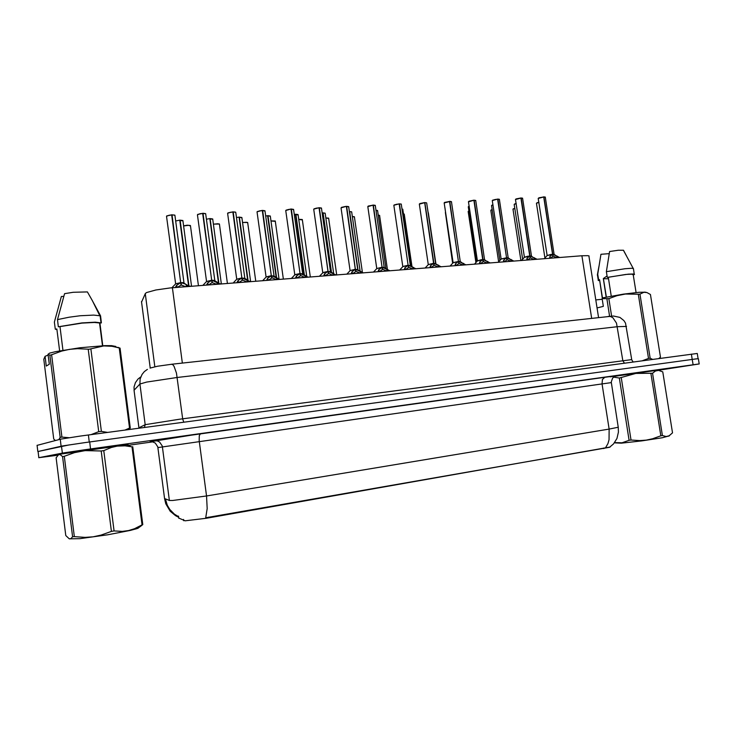 <?xml version="1.0" encoding="UTF-8"?>
<svg xmlns="http://www.w3.org/2000/svg" width="736" height="736" viewBox="0 0 736 736"><rect width="100%" height="100%" fill="white"/><g stroke="black" fill="none" stroke-linecap="round" stroke-linejoin="round"><path stroke-width="1.1" d="M141.597 302.018L145.314 293.498L146.574 292.597L155.82 290.021L170.016 288.006L581.882 255.769L587.788 255.668L589.039 255.99L589.002 256.588M178.774 518.089L185.067 520.821L206.54 518.236L610.19 447.01M128.082 444.415L59.303 454.342M164.57 498.576L169.473 500.498L172.693 500.48L206.522 495.963L207.212 508.613L205.758 517.767L609.482 447.313L613.539 443.918L616.924 438.454L618.433 432.161L618.194 426.972M658.288 370.291L699.191 363.961L698.354 358.68L696.136 358.91L84.254 442.667L62.109 446.025L37.941 451.545L69.156 444.866M151.266 441.701L150.024 441.812L152.453 441.83L155.268 443.072L157.78 446.835L164.588 498.76L165.83 503.82L170.246 511.235L175.527 515.669L178.673 517.288L178.517 516.12L178.802 518.282M614.845 376.317L659.539 369.969L614.854 376.317L657.938 370.153L658.536 370.392L655.399 371.027L652.528 373.207L635.784 373.446L619.335 378L613.566 377.08M698.988 363.97L85.146 449.705L62.974 452.999L38.723 457.682L57.748 455.179M697.277 353.51L80.261 436.071L60.849 439.107L37.058 445.372M549.599 258.29L549.875 256.496L552.524 254.288L552.846 256.34L550.786 257.94M554.116 254.454L552.856 254.325L559.7 257.499M547.06 255.539L550.666 254.472L554.18 254.38M545.33 197.303L543.84 196.852L545.21 197.046M538.936 197.828L543.674 196.935L552.515 254.242L547.041 255.502M555.754 257.25L552.8 256.036M139.196 527.362L137.218 528.577L130.41 530.398L107.695 534.787L79.93 538.632L69.46 538.862M142.775 524.593L142.039 524.869L131.983 446.807L132.738 446.715L142.775 524.593L140.079 526.663M131.983 446.807L124.991 445.795L117.19 446.099L111.366 447.479L103.822 450.662L114.043 530.96L122.397 531.383L128.542 530.592L134.522 528.733L142.039 524.869M114.043 530.96L111.394 531.42L101.172 451.03L85.109 450.644L74.492 452.658L63.922 456.421L62.56 456.624L60.343 454.756L58.742 454.572L56.083 457.774L65.762 535.56L69.276 538.816L71.015 538.522L72.57 536.765L62.56 456.624M126.656 444.802L59.368 454.296M103.822 450.662L101.172 451.03M64.308 456.357L74.336 536.608L72.57 536.765M74.336 536.608L85.082 537.344L93.141 536.783L101.126 535.109L111.394 531.42M128.092 444.424L59.322 454.333M117.714 347.263L120.023 348.11L130.318 427.993L129.297 429.474M130.318 427.993L129.564 428.039L119.241 347.972L112.047 346.288L103.804 345.892L89.185 349.195L77.593 348.689L69.626 349.333L61.732 351.063L51.612 354.789L49.892 355.175L48.061 354.255L49.689 353.142L55.724 351.596L79.976 347.714L104.862 345.635L111.504 345.626L113.684 346.573M90.887 349.02L101.366 431.36L107.539 432.391M125.111 430.026L129.564 428.039M101.366 431.36L98.716 431.71L88.237 349.287M51.612 354.789L61.898 437.074L69.258 437.69M91.347 434.553L98.716 431.71M61.898 437.074L60.159 437.359L49.892 355.175M58.917 439.585L60.159 437.359M115.948 346.509L111.504 345.626M120.023 348.11L119.241 347.972M102.764 345.718L99.866 323.012L101.43 322.874L100.528 315.808L92.046 300.012L87.382 291.898L73.232 292.256L64.556 293.655L57.463 319.562L58.365 326.747L59.993 326.6L62.956 350.198M100.528 315.808L93.674 315.072L80.261 315.79L69.064 317.17L57.463 319.562M101.43 322.874L95.321 322.23L81.834 322.938L58.365 326.747M99.866 323.012L94.364 322.469L81.944 323.104L59.993 326.6M48.061 354.255L49.303 364.2L46.304 366.105L45.08 356.298L43.82 359.288L53.746 439.07L55.375 440.505M45.08 356.298L48.162 355.056M59.598 350.814L56.856 329.029L55.255 329.176L54.372 322.092L61.382 296.544L63.728 296.36M55.255 329.176L56.92 329.516M669.153 435.878L662.363 437.69L641.967 440.864L621.322 443.127L615.084 442.86M652.528 373.207L662.446 435.565L666.144 436.512L669.107 435.822L672.511 432.851L662.777 371.855L658.536 370.392M662.446 435.565L660.836 435.841L650.918 373.428M621.258 377.715L631.065 440.045L629.114 440.266L619.335 378M631.065 440.045L639.74 440.56L646.226 440.091L652.639 438.757L660.836 435.841M614.597 442.594L622.049 442.805L629.114 440.266M603.327 278.769L608.497 278.788M658.913 358.469L660.431 357.172L650.422 294.455L646.944 292.597L643.899 292.247L639.943 294.096L650.136 358.202L652.519 359.324M650.136 358.202L648.526 358.414L638.333 294.262L625.425 294.078L616.934 295.716L608.828 298.65L602.131 298.623L603.078 297.786L623.447 294.142L639.106 292.266L645.058 292.21M642.638 360.649L648.526 358.414M646.254 292.394L644.681 292.072M639.943 294.096L638.333 294.262M626.612 256.146L623.475 250.258L618.323 250.277L609.601 251.574L606.372 271.713L607.255 277.343L608.258 277.251L611.239 296.157M633.484 269.082L633.383 268.53L631.608 268.318L625.03 268.695L606.372 271.713M633.264 274.997L634.533 274.464L633.705 274.004L628.296 274.114L607.255 277.343M633.236 274.813L631.782 274.151L625.848 274.473L608.258 277.251M607.044 275.972L603.299 278.585L606.216 297.123M602.517 298.282L599.601 279.717L598.607 279.809L597.733 274.243L597.365 274.97M597.733 274.243L600.962 254.316L609.206 253.672M598.607 279.809L598.138 280.434L599.518 280.729M599.601 279.717L602.306 298.466M526.718 260.084L527.077 258.226L529.791 256.027L530.104 258.097L527.988 259.725M531.677 256.321L530.132 256.064L537.05 259.274M524.345 257.278L527.905 256.211L531.521 256.128M522.643 198.416L520.913 198.03M516.157 198.932L520.913 198.021L529.782 255.981L524.326 257.241M533.158 259.063L530.058 257.784M503.332 261.915L503.746 260.029L506.543 257.802L506.865 259.9L504.675 261.547M508.282 257.977L506.892 257.839L513.894 261.087M501.115 259.054L506.543 257.802M499.45 199.566L497.646 199.152M506.534 257.756L501.096 259.017L506.534 257.756L497.646 199.18L494.969 199.548L492.255 200.643L501.142 258.925M508.364 257.867L506.8 257.729L508.355 257.913M492.872 200.063L497.646 199.18M510.066 260.921L506.81 259.569M479.412 263.782L479.918 261.841L482.77 259.615L483.092 261.74L480.838 263.405M484.619 259.78L483.156 259.67L490.213 262.936M477.36 260.866L481.234 259.744L484.665 259.734M475.741 200.735L474.048 200.22L468.482 201.802L477.397 260.728M482.761 259.569L477.342 260.829L482.761 259.569L473.855 200.293L469.071 201.222L473.8 200.229M486.45 262.826L483.037 261.39M454.94 265.696L455.51 263.727L458.454 261.473L458.776 263.617L456.449 265.31M460.368 261.666L458.85 261.528L465.998 264.831M444.719 202.4L449.53 201.498L458.445 261.427L453.045 262.688L458.454 261.473M451.499 201.931L449.724 201.397L451.389 201.627M460.368 261.676L458.73 261.4L460.442 261.602M462.309 264.785L458.721 263.249M429.898 267.656L430.505 265.696L433.578 263.378L433.9 265.549L431.498 267.26M435.813 263.718L433.946 263.414L441.214 266.772M428.205 264.629L433.863 263.304L424.838 202.593L426.586 202.842M419.308 204.047L424.626 202.667L433.568 263.322L428.177 264.583L433.568 263.332M426.696 203.154L435.657 263.506M437.616 266.782L433.844 265.153M404.276 269.661L404.947 267.674L408.121 265.319L408.434 267.518L405.959 269.256M410.458 265.678L408.526 265.374L415.849 268.76M402.767 266.57L408.121 265.319M399.446 203.918L401.276 204.111L399.446 203.918L408.121 265.356M408.112 265.273L402.739 266.524L408.112 265.273L399.151 203.936L396.336 204.323L393.824 205.381L402.804 266.404M401.313 204.406L410.302 265.466M394.321 204.847L399.372 203.826M412.353 268.842L408.379 267.094M378.028 271.713L378.773 269.698L382.048 267.315L382.37 269.532L379.813 271.299M384.256 267.536L382.435 267.352L389.887 270.784M376.722 268.557L382.048 267.315M375.342 205.694L373.299 205.077L367.77 206.65L376.758 268.392M382.048 267.269L376.694 268.511L382.048 267.269L373.069 205.151L368.23 206.117M384.266 267.536L382.343 267.242L384.339 267.462M386.501 270.949L382.306 269.082M351.155 273.82L352.093 271.648L355.359 269.348L355.681 271.602L353.041 273.387M357.926 269.735L355.755 269.385L363.299 272.872M350.051 270.59L355.359 269.348M348.754 207.009L346.61 206.365L348.643 206.65M355.35 269.302L350.023 270.544L355.35 269.302L346.371 206.485L343.482 206.88L341.081 207.902L350.097 270.416M341.513 207.414L345.515 206.448L348.708 206.687L357.668 269.348M360.051 273.12L355.617 271.124M349.674 211.655L351.642 211.858L349.674 211.655L357.99 269.781M323.628 275.972L324.604 273.81L328.026 271.437L328.348 273.718L325.616 275.531M330.703 271.842L328.394 271.455L336.067 274.997M322.727 272.679L328.026 271.437M321.522 208.352L319.268 207.69L321.411 207.984M328.017 271.391L322.699 272.624L328.017 271.391L319.028 207.8L316.094 208.205L313.757 209.226L322.782 272.495M314.152 208.748L319.028 207.8M332.801 275.255L328.274 273.203M295.421 278.18L296.396 276.074L300.012 273.58L300.334 275.89L297.51 277.72M302.827 273.994L300.389 273.599L308.163 277.178M294.74 274.813L300.012 273.58M293.627 209.732L291.263 209.042L293.517 209.346M300.003 273.534L294.704 274.758L300.003 273.525L291.005 209.153L288.034 209.558L285.752 210.588L294.796 274.62M286.12 210.11L290.536 209.079L293.581 209.374L302.662 273.755M304.87 277.435L300.251 275.328M266.506 280.444L267.702 278.171L271.299 275.77L271.621 278.107L268.714 279.974M274.252 276.202L271.722 275.807L279.57 279.422M266.046 277.003L271.299 275.77M265.043 211.149L262.559 210.422L264.942 210.744M271.299 275.724L266.018 276.948L271.299 275.724L262.292 210.542L259.284 210.947L257.057 211.94L266.11 276.8M262.301 210.579L264.997 210.772L274.096 275.963M257.398 211.499L262.292 210.542M276.248 279.68L271.538 277.509M236.854 282.762L238.05 280.545L241.868 278.024L242.19 280.388L239.182 282.284M244.968 278.475L242.236 278.024L250.258 281.713M236.67 279.275L241.868 278.024M233.202 211.95L235.704 212.207L233.202 211.95L241.877 278.098M241.859 277.969L236.606 279.192L241.859 277.969L232.861 211.959L230.212 212.29L227.645 213.366L236.707 279.036M235.759 212.603L244.812 278.217M227.958 212.934L232.861 211.959M246.91 281.971L242.107 279.735M206.448 285.136L207.837 282.799L211.683 280.324L212.005 282.725L208.895 284.648M212.032 280.306L220.193 284.068M214.94 280.793L212.032 280.241L214.802 280.49L212.032 280.25L212.364 282.698L211.913 282.008M206.503 281.575L211.683 280.324M203.026 213.403L205.666 213.679L203.026 213.403L211.701 280.416M211.683 280.278L206.439 281.492L211.683 280.269L202.676 213.422L199.99 213.753L197.478 214.829L206.549 281.327M205.721 214.084L214.783 280.536M197.763 214.397L202.676 213.422M216.816 284.326L212.364 282.698M175.251 287.583L176.64 285.292L180.725 282.698L181.047 285.117L177.827 287.077M184.138 283.176L181.074 282.606L183.374 282.596L181.176 282.734L185.168 284.032L189.354 286.479M175.554 283.94L180.725 282.698M174.92 215.611L174.211 214.986L171.727 215.004M180.716 282.642L175.49 283.848L180.716 282.633L171.718 214.912L168.995 215.252L166.538 216.329L175.61 283.682M174.864 215.188L172.031 214.792L174.864 215.188L183.982 282.909M166.796 215.906L171.718 214.912M185.95 286.746L181.406 285.09L180.936 284.326M323.086 213.008L325.156 213.219L323.086 213.008L331.485 272.32M322.727 212.916L322.184 213.063M298.089 214.93L294.299 214.516M295.504 214.296L294.28 214.415L295.55 214.388L303.996 274.721M270.333 216.366L267.95 215.694L265.724 216.025M267.619 215.703L265.705 215.924L267.665 215.795L276.184 277.408M241.896 217.847L239.366 217.138L241.794 217.46M239.053 217.157L236.44 217.598M212.759 219.356L209.834 218.794M221.61 283.949L219.613 283.7M209.778 218.638L206.42 219.245M182.905 220.901L179.823 220.331M191.756 286.286L188.94 286.083L180.164 220.239M179.777 220.156L175.637 220.993M543.932 196.944L552.773 254.224L554.19 254.352M521.18 198.039L530.04 255.953L531.53 256.091M474.131 200.312L483.037 259.55L484.684 259.688M150.116 441.775L191.351 435.132L604.808 377.31L602.462 379.472L602.048 383.888L157.927 447.589M604.808 377.31L616.464 375.756L610.448 376.795M611.248 382.61L602.048 383.888L609.095 429.097L618.24 427.276L611.202 382.002L612.591 378.01L615.544 376.022L610.162 376.85M605.516 447.773L607.89 443.661L609.012 439.751L609.095 429.097L206.522 495.963L199.189 440.643L199.318 435.666L200.413 433.863M154.21 440.717L157.449 440.974L159.611 442.078L162.242 446.025L169.4 500.48M626.492 326.444L617.44 326.71L177.229 377.467L146.676 382.058L139.914 383.962L145.194 424.69L179.382 419.281L631.718 359.6M183.798 422.16L182.73 419.161L176.447 373.069L174.101 366.326L172.767 364.614L171.433 364.274M140.76 376.952L138.046 378.994L135.378 382.619L134.062 386.906L134.09 390.448M624.432 363.096L622.803 360.732L616.51 323.141L612.95 317.805L610.659 316.535L608.203 316.397M147.402 369.389L144.376 371.588L142.002 374.468L140.125 379.04L139.914 383.962L134.072 390.255L138.92 427.763L145.194 424.69L144.422 427.441M552.267 254.481L547.106 255.594L544.263 258.713M554.337 254.573L553.178 254.417M543.674 196.954L538.246 198.416L547.087 255.42M538.347 198.223L543.61 196.862M552.515 254.242L547.106 255.604M538.908 202.336L536.443 203.338L544.907 258.005M536.544 203.154L537.059 202.796M537.105 202.768L538.89 202.244L536.461 203.246M514.869 208.343L513.001 209.18L520.886 260.535M513.618 208.647L513.02 209.098M513.102 209.006L513.562 208.665M529.524 256.22L524.382 257.333L521.502 260.489M532.708 256.919L530.454 256.156M520.913 198.058L515.504 199.52L524.372 257.149M515.614 199.318L520.858 197.966M531.466 256.008L522.606 198.196L521.125 197.956L522.523 198.15M529.782 255.981L524.391 257.306M506.276 258.005L501.152 259.109L498.226 262.31M508.512 258.106L507.214 257.931M492.366 200.44L492.816 200.091M509.606 258.75L508.236 257.95L499.422 199.327L497.867 199.07L499.339 199.281M482.494 259.817L477.388 260.93L474.426 264.178M484.822 259.937L483.46 259.744M468.593 201.581L469.007 201.25M485.981 260.618L484.536 259.771L475.704 200.486L474.076 200.22L475.631 200.44M458.169 261.685L453.082 262.789L450.082 266.082M460.598 261.804L459.163 261.602M461.831 262.531L460.294 261.63L451.462 201.664L450.294 201.388L444.167 202.943L453.1 262.577M444.277 202.75L444.654 202.437M458.454 261.427L453.045 262.688M492.191 209.64L490.82 210.358L498.668 261.832M491.409 209.824L492.182 209.558M490.921 210.174L492.182 209.548M469.016 211.002L468.17 211.563L475.879 262.596M468.722 211.03L468.188 211.462M468.271 211.37L468.666 211.057M445.335 212.446L452.594 263.341M435.905 263.773L428.315 212.787M516.184 203.578L514.225 204.47L522.643 259.247M514.326 204.277L514.804 203.927M514.86 203.9L516.175 203.486M492.964 204.856L491.519 205.62L499.891 260.498M491.62 205.427L492.071 205.086M492.126 205.059L491.538 205.519M469.209 206.2L468.317 206.77L476.634 261.777M468.427 206.595L468.832 206.273M468.896 206.246L468.344 206.687M444.93 207.644L452.861 263.065M433.283 263.589L428.389 264.592L425.169 268.024M437.12 264.5L434.295 263.506M424.626 202.704L419.29 204.148L428.242 264.472M407.808 265.53L402.932 266.542L399.666 270.02M411.847 266.515L408.848 265.457M399.4 203.826L401.203 204.074M381.736 267.527L376.878 268.53L373.557 272.062M384.496 267.683L382.794 267.444M385.986 268.585L384.146 267.472L375.296 205.381L373.327 205.077L375.231 205.344M355.028 269.569L350.198 270.572L346.822 274.16M359.518 270.701L356.123 269.486M435.749 263.598L427.469 207.938M402.85 209.512L401.994 209.061M411.12 266.073L402.813 209.236L401.985 208.978L402.739 209.199M377.559 210.818L376.013 210.33M385.912 268.539L377.522 210.533L376.004 210.238L377.448 210.496M351.679 212.152L360.116 271.004M349.628 211.563L351.578 211.821M404.312 214.36L403.503 213.946M411.948 266.561L404.276 214.112L403.484 213.863L404.202 214.075M379.666 215.694L378.203 215.234M387.44 269.348L379.629 215.427L378.184 215.142L379.564 215.39M354.467 217.046L352.314 216.596M362.388 272.329L354.43 216.77L352.305 216.494L354.366 216.734M327.686 271.658L322.874 272.66L319.433 276.304M332.414 272.89L330.317 271.602L328.799 271.575M299.662 273.801L294.869 274.795L291.364 278.493M304.658 275.126L302.413 273.746L300.803 273.718M270.94 276L266.174 276.984L262.596 280.747M276.23 277.435L273.829 275.945L272.108 275.908M241.5 278.254L236.744 279.229L233.091 283.056M247.112 279.809L244.518 278.19L242.696 278.162M233.156 211.839L235.649 212.18M211.296 280.563L206.577 281.538L202.832 285.421M217.341 282.302L214.47 280.499L212.529 280.471M202.98 213.293L205.62 213.652M180.32 282.928L175.619 283.903L171.782 287.85M189.373 286.479L183.65 282.872L181.58 282.836M325.202 213.532L333.712 273.58M323.04 212.906L325.091 213.182M306.682 276.285L298.043 214.599L295.817 214.286L297.988 214.572M279.018 279.082L270.278 216.025L267.941 215.694L270.222 215.998M221.306 283.976L219.981 283.93M221.361 283.976L212.713 218.978L210.119 218.62L212.667 218.951M191.388 286.313L189.437 286.295M191.526 286.304L182.859 220.515L180.127 220.138L182.813 220.487M328.688 218.436L325.836 218.012M336.711 274.951L328.652 218.15L325.818 217.911L328.587 218.114M302.321 219.862L298.724 219.475M310.344 277.012L302.275 219.558L298.715 219.374L302.22 219.53M275.338 221.324L270.968 221.002M283.351 279.119L275.292 221.002L270.958 220.892L275.236 220.975M247.71 222.815L246.459 222.254L242.54 222.576M255.732 281.281L247.664 222.484L242.53 222.474L247.609 222.456M219.429 224.342L217.911 223.744L213.422 224.232M227.442 283.498L219.383 223.992L213.412 224.13L219.328 223.965M190.458 225.906L188.618 225.28L183.586 225.961M198.472 285.761L190.412 225.547L187.137 225.234L183.568 225.869L187.616 225.198L190.366 225.52M178.6 516.709L174.45 514.17L169.878 509.533L167.357 505.319L165.425 499.054M150.043 368.129L157.421 366.289L171.893 364.219L613.484 316.038L619.868 317.418L623.824 320.537L625.49 323.141L631.773 359.895L633.162 361.919M555.312 255.134L554.079 254.435L545.293 197.092L543.665 196.926M538.264 198.324L538.908 197.828M515.522 199.419L516.129 198.932M492.274 200.542L497.591 199.088M468.501 201.682L469.044 201.222M444.185 202.851L449.466 201.406M490.838 210.266L491.381 209.834M514.243 204.369L516.175 203.476M419.778 203.614L424.571 202.602M393.852 205.27L399.096 203.835M367.798 206.522L373.023 205.096M341.108 207.8L346.316 206.384M313.784 209.107L318.973 207.699M330.446 271.437L321.476 208.012L319.028 207.819M285.789 210.45L290.959 209.052M257.094 211.83L262.246 210.432M227.902 212.943L232.815 211.858M197.708 214.415L202.63 213.311M166.741 215.924L171.672 214.802M250.608 281.52L241.85 217.488L239.099 217.304M127.908 445.335L152.619 441.867M552.782 254.27L553.104 256.321M608.828 298.65L611.579 316.094M609.638 316.25L606.924 299.009M595.774 299.892L602.223 299.248M597.034 307.961L603.345 306.388L602.131 298.623M530.049 256.008L530.371 258.078M506.819 257.784L507.132 259.882M506.552 257.821L497.922 199.162M483.046 259.596L483.368 261.722M458.74 261.455L459.062 263.598M458.464 261.501L449.806 201.489M433.872 263.35L434.185 265.521M408.416 265.3L408.738 267.49M382.352 267.288L382.674 269.514M382.058 267.352L373.373 205.178M355.672 269.33L355.994 271.575M355.368 269.394L346.684 206.466M328.339 271.418L328.661 273.691M328.026 271.492L319.341 207.791M300.334 273.553L300.656 275.862M300.021 273.636L291.327 209.144M271.639 275.752L271.961 278.079M271.308 275.844L262.623 210.524M242.208 277.996L242.53 280.361M181.084 282.67L181.406 285.09M180.734 282.799L172.077 214.894M323.012 212.906L331.145 272.108M295.863 214.378L304.345 274.933M267.987 215.795L276.543 277.592M239.099 217.258L247.692 280.131M239.43 217.24L248.06 280.352M209.824 218.739L218.5 283.01M210.165 218.721L218.877 283.24M179.814 220.257L188.572 285.973M154.854 366.804L145.277 293.572M183.724 520.674L183.558 519.478M603.759 448.592L603.667 447.994M208.684 517.868L208.592 517.16M182.372 363.078L172.408 287.804M150.218 368.064L141.542 301.604M591.624 318.219L581.882 255.769M693.091 364.752L692.236 359.435M90.556 448.951L89.672 441.913M62.367 453.109L61.493 446.145M38.815 457.672L38.042 451.444M37.048 445.252L37.812 451.472M60.242 439.245L61.106 446.209M88.384 434.958L89.277 441.968M691.352 354.117L692.217 359.435M549.994 256.349L550.28 258.244M556.692 255.834L556.986 257.71M557.474 256.266L557.695 257.655M526.902 258.64L527.123 260.047M527.178 258.115L527.464 260.029M534.032 257.582L534.318 259.486M534.824 258.023L535.035 259.431M503.562 260.443L503.783 261.878M503.847 259.918L504.142 261.85M510.858 259.376L511.152 261.298M511.658 259.817L511.87 261.243M479.688 262.301L479.909 263.746M479.992 261.768L480.286 263.718M487.158 261.206L487.453 263.157M487.968 261.657L488.18 263.102M455.271 264.196L455.483 265.659M455.584 263.654L455.878 265.622M462.916 263.083L463.211 265.052M463.735 263.534L463.956 264.997M430.275 266.128L430.496 267.61M430.615 265.576L430.91 267.582M438.122 264.997L438.417 266.993M438.941 265.457L439.162 266.929M404.699 268.116L404.92 269.615M405.058 267.554L405.352 269.578M412.74 266.966L413.034 268.98M413.568 267.426L413.788 268.916M378.516 270.14L378.736 271.658M378.893 269.578L379.187 271.621M386.759 268.971L387.053 271.014M387.596 269.44L387.817 270.949M351.707 272.219L351.918 273.755M352.093 271.648L352.397 273.718M360.152 271.032L360.447 273.093M360.999 271.501L361.22 273.028M324.236 274.353L324.456 275.908M324.65 273.774L324.944 275.871M332.902 273.13L333.196 275.227M333.758 273.617L333.978 275.163M296.093 276.534L296.304 278.107M296.525 275.945L296.82 278.07M304.98 275.292L305.284 277.408M305.854 275.779L306.075 277.343M267.242 278.769L267.462 280.37M267.702 278.171L267.996 280.324M276.368 277.509L276.672 279.643M277.251 277.996L277.472 279.579M237.664 281.069L237.884 282.679M238.151 280.462L238.446 282.633M247.038 279.772L247.333 281.943M247.922 280.269L248.142 281.879M207.331 283.415L207.552 285.053M207.837 282.799L208.132 285.007M216.954 282.1L217.249 284.298M217.856 282.606L218.077 284.234M176.208 285.835L176.428 287.491M176.741 285.209L177.036 287.436M186.098 284.482L186.392 286.709M187.008 284.998L187.229 286.644M598.524 317.464L588.892 255.907M697.259 353.418L698.114 358.69M138.028 528.292L142.628 524.658M126.298 444.654L130.796 446.559M132.692 446.715L142.738 524.612M92.396 300.647L99.682 315.532M100.078 315.634L100.988 322.708M99.581 322.92L102.497 345.727M119.977 348.1L130.281 427.993M668.812 436.135L669.567 435.556M603.465 278.843L606.335 297.105M623.438 250.249L633.254 268.493M633.402 268.539L634.294 274.132M633.162 274.335L636.051 292.542M603.916 278.107L603.308 278.613M598.883 266.524L597.466 274.418M597.485 275.025L598.267 280.03"/></g></svg>
